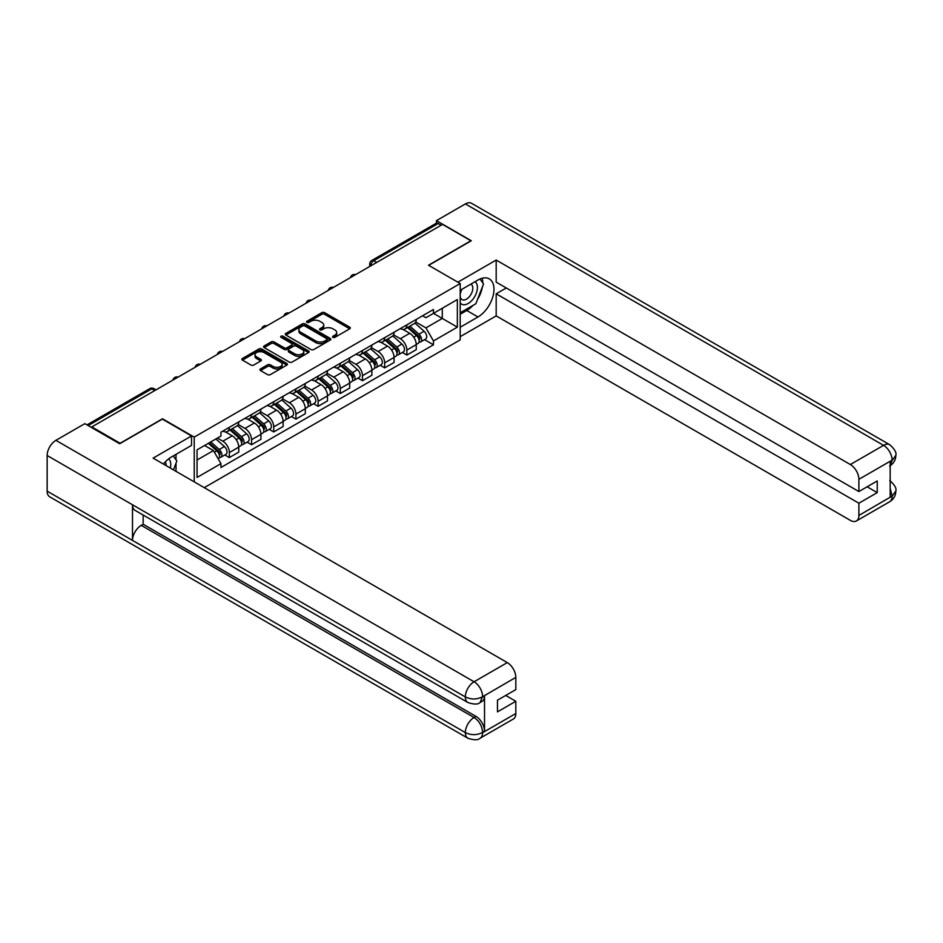 <?xml version="1.0" encoding="UTF-8"?>
<svg xmlns="http://www.w3.org/2000/svg" width="943" height="943" viewBox="0 0 943 943"><rect width="100%" height="100%" fill="white"/><g stroke="black" fill="none" stroke-linecap="round" stroke-linejoin="round"><path stroke-width="1.41" d="M332.938 337.358A1.379 0.802 0 0 0 334.895 337.358L349.735 328.789A1.98 1.143 0 0 0 350.313 327.987A1.98 1.143 0 0 0 349.735 327.174L324.604 312.663A1.98 1.143 0 0 0 321.811 312.663L306.97 321.233A1.379 0.802 0 0 0 308.927 322.365L310.848 321.257A6.318 3.642 0 0 1 319.783 321.257L321.881 322.459A6.318 3.642 0 0 1 323.732 325.04A6.318 3.642 0 0 1 321.881 327.622L319.96 328.73A1.379 0.802 0 0 0 321.917 329.861L323.826 328.753A6.318 3.642 0 0 1 332.773 328.753L334.859 329.956A6.318 3.642 0 0 1 336.71 332.537A6.318 3.642 0 0 1 334.859 335.119L332.938 336.227A1.379 0.802 0 0 0 332.938 337.358L332.938 336.227M260.516 368.925A1.98 1.143 0 0 0 259.938 369.739A1.98 1.143 0 0 0 260.516 370.54L267.564 374.619A1.98 1.143 0 0 0 270.358 374.619L286.837 365.106A1.98 1.143 0 0 0 287.415 364.293A1.98 1.143 0 0 0 286.837 363.491L261.706 348.981A1.98 1.143 0 0 0 258.912 348.981L242.434 358.493A1.98 1.143 0 0 0 241.856 359.295A1.98 1.143 0 0 0 242.434 360.108L250.956 365.024A1.98 1.143 0 0 0 253.75 365.024L260.798 360.945A1.98 1.143 0 0 0 261.376 360.143A1.98 1.143 0 0 0 260.798 359.342L256.579 356.902A5.281 3.053 0 0 1 255.023 354.745A5.281 3.053 0 0 1 258.288 351.928A5.281 3.053 0 0 1 264.04 352.588L280.59 362.136A5.281 3.053 0 0 1 282.134 364.293A5.281 3.053 0 0 1 278.869 367.11A5.281 3.053 0 0 1 273.116 366.45L270.358 364.858A1.98 1.143 0 0 0 267.564 364.858L260.516 368.925L260.516 370.54M194.223 437.104L162.502 418.786L120.115 443.269L91.813 426.92L442.562 224.41L470.875 240.76L428.487 265.231L460.208 283.537L194.223 437.104L194.223 481.861M310.99 349.547A1.98 1.143 0 0 0 313.783 349.547L330.25 340.034A1.98 1.143 0 0 0 330.828 339.232A1.98 1.143 0 0 0 330.25 338.419L305.119 323.909A1.98 1.143 0 0 0 302.326 323.909L285.859 333.421A1.98 1.143 0 0 0 285.281 334.235A1.98 1.143 0 0 0 285.859 335.036L310.99 349.547M281.592 337.653A1.379 0.802 0 0 1 282.994 337.853L308.514 352.588L292.071 362.077A1.98 1.143 0 0 1 289.277 362.077L264.146 347.566L264.146 345.963A1.98 1.143 0 0 0 263.568 346.765A1.98 1.143 0 0 0 264.146 347.566M264.146 345.963L271.195 341.885A1.98 1.143 0 0 1 273.989 341.885L284.185 347.767A1.98 1.143 0 0 0 286.978 347.767L291.646 345.067A1.98 1.143 0 0 0 292.224 344.266A1.98 1.143 0 0 0 291.646 343.464L281.038 337.335A1.379 0.802 0 0 1 282.994 336.203L308.55 350.961A1.98 1.143 0 0 1 309.127 351.763A1.98 1.143 0 0 1 308.55 352.564L308.55 350.961M204.254 487.649L460.208 339.881L460.208 283.537M91.813 426.92L91.813 427.662M376.705 262.437L373.723 260.716A4.02 2.322 60 0 0 371.707 260.516L436.149 223.314A4.02 2.322 60 0 1 438.153 223.515L373.723 260.716A4.02 2.322 120 0 0 370.882 265.643L370.882 265.808M441.147 225.236L438.153 223.515M406.869 324.852A9.253 5.34 60 0 1 404.948 329.001L414.331 323.579A9.253 5.34 -120 0 0 416.252 319.429M393.537 334.812L400.327 338.726A9.253 5.34 60 0 1 406.869 350.053L416.252 344.643A9.253 5.34 -120 0 0 409.71 333.303L402.991 329.425M416.252 344.643L416.252 349.653L406.869 355.063L402.366 352.47M404.948 329.001A9.253 5.34 60 0 1 400.398 328.588M406.869 350.053L406.869 355.063M384.673 337.653A9.253 5.34 60 0 1 382.764 341.814L392.147 336.392A9.253 5.34 -120 0 0 394.068 332.242M380.17 365.283L384.673 367.876L394.068 362.454L394.068 357.444A9.253 5.34 -120 0 0 387.526 346.116L380.795 342.238M382.764 341.814A9.253 5.34 60 0 1 378.202 341.39M371.353 347.625L378.131 351.539A9.253 5.34 60 0 1 384.673 362.866L384.673 367.876M362.489 350.466A9.253 5.34 60 0 1 360.568 354.627L369.962 349.205A9.253 5.34 -120 0 0 371.872 345.044M357.986 378.096L362.489 380.689L371.872 375.267L371.872 370.257A9.253 5.34 -120 0 0 365.33 358.929L358.611 355.051M360.568 354.627A9.253 5.34 60 0 1 356.018 354.203M349.169 360.438L355.947 364.352A9.253 5.34 60 0 1 362.489 375.679L362.489 380.689M340.293 363.279A9.253 5.34 60 0 1 338.384 367.428L347.767 362.018A9.253 5.34 -120 0 0 349.688 357.857M335.802 390.897L340.293 393.502L349.688 388.08L349.688 383.07A9.253 5.34 -120 0 0 343.146 371.742L336.427 367.864M338.384 367.428A9.253 5.34 60 0 1 333.822 367.016M326.973 373.239L333.751 377.153A9.253 5.34 60 0 1 340.293 388.492L340.293 393.502M318.109 376.092A9.253 5.34 60 0 1 316.188 380.241L325.583 374.819A9.253 5.34 -120 0 0 327.492 370.67M313.606 403.71L318.109 406.315L327.492 400.893L327.492 395.883A9.253 5.34 -120 0 0 320.95 384.544L314.231 380.666M316.188 380.241A9.253 5.34 60 0 1 311.638 379.829M304.789 386.052L311.567 389.966A9.253 5.34 60 0 1 318.109 401.305L318.109 406.315M295.925 388.905A9.253 5.34 60 0 1 294.004 393.054L303.387 387.632A9.253 5.34 -120 0 0 305.308 383.483M291.422 416.523L295.925 419.116L305.308 413.706L305.308 408.696A9.253 5.34 -120 0 0 298.766 397.357L292.047 393.479M294.004 393.054A9.253 5.34 60 0 1 289.454 392.642M282.594 398.865L289.383 402.779A9.253 5.34 60 0 1 295.925 414.107L295.925 419.116M273.729 401.706A9.253 5.34 60 0 1 271.82 405.867L281.203 400.445A9.253 5.34 -120 0 0 283.124 396.296M269.226 429.336L273.729 431.929L283.124 426.507L283.124 421.497A9.253 5.34 -120 0 0 276.582 410.17L269.851 406.292M271.82 405.867A9.253 5.34 60 0 1 267.258 405.443M260.409 411.678L267.187 415.592A9.253 5.34 60 0 1 273.729 426.92L273.729 431.929M251.545 414.519A9.253 5.34 60 0 1 249.624 418.68L259.019 413.258A9.253 5.34 -120 0 0 260.928 409.097M247.042 442.149L251.545 444.742L260.928 439.32L260.928 434.31A9.253 5.34 -120 0 0 254.386 422.983L247.667 419.105M249.624 418.68A9.253 5.34 60 0 1 245.074 418.256M238.225 424.491L245.003 428.405A9.253 5.34 60 0 1 251.545 439.733L251.545 444.742M229.349 427.332A9.253 5.34 60 0 1 227.44 431.481L236.823 426.071A9.253 5.34 -120 0 0 238.744 421.91M224.858 454.95L229.349 457.555L238.744 452.133L238.744 447.123A9.253 5.34 -120 0 0 232.202 435.796L225.483 431.918M227.44 431.481A9.253 5.34 60 0 1 222.878 431.069M217.409 438.094L222.807 441.206A9.253 5.34 60 0 1 229.349 452.546L229.349 457.555M422.582 315.775L425.93 317.708L457.355 299.556L442.279 308.255L442.279 318.439L425.93 327.881L415.733 321.999M197.063 460.019L213.424 450.577L220.957 463.626L197.063 477.429L197.063 449.835L220.957 436.031L220.957 432.177L433.462 309.493L433.462 313.347L457.355 327.15L433.462 340.942L425.93 327.881M457.355 299.556L457.355 327.15M220.957 463.626L220.957 467.492L433.462 344.808L433.462 340.942M213.424 450.577L204.607 445.485M424.55 339.657L433.462 344.808M333.492 337.547L334.859 336.757A6.318 3.642 0 0 0 336.71 334.176L336.71 332.537M323.732 325.04L323.732 326.679A6.318 3.642 0 0 1 321.881 329.26L320.514 330.05M349.7 328.801L324.604 314.314A1.98 1.143 0 0 0 321.811 314.314L307.524 322.553M330.227 340.046L305.119 325.559A1.98 1.143 0 0 0 302.326 325.559L285.882 335.048M326.761 339.786A1.379 0.802 0 0 0 326.761 338.667L304.707 325.924A1.379 0.802 0 0 0 302.75 325.924L300.723 327.091A6.318 3.642 0 0 0 298.872 329.673A6.318 3.642 0 0 0 300.723 332.254L315.799 340.965A6.318 3.642 0 0 0 324.734 340.965L326.761 339.786L326.761 341.437A1.379 0.802 0 0 0 327.174 340.871L327.174 339.232M298.872 329.673L298.872 331.323A6.318 3.642 0 0 0 300.723 333.893L300.723 332.254M326.761 341.437L324.734 342.604A6.318 3.642 0 0 1 315.799 342.604L300.723 333.893M264.17 347.59L271.195 343.535L271.195 341.885M292.224 344.266L292.224 345.904A1.98 1.143 0 0 1 291.646 346.718L286.978 349.417A1.98 1.143 0 0 1 284.185 349.417L273.989 343.535A1.98 1.143 0 0 0 271.195 343.535M294.758 353.873A5.281 3.053 0 0 0 300.511 354.544A5.281 3.053 0 0 0 303.776 351.727A5.281 3.053 0 0 0 302.231 349.57L296.397 346.199A1.98 1.143 0 0 0 293.603 346.199L288.923 348.898A1.98 1.143 0 0 0 288.346 349.712A1.98 1.143 0 0 0 288.923 350.513L294.758 353.873L294.758 355.523A5.281 3.053 0 0 0 300.511 356.183A5.281 3.053 0 0 0 303.776 353.366L303.776 351.727M288.346 349.712L288.346 351.35A1.98 1.143 0 0 0 288.923 352.152L288.923 350.513M294.758 355.523L288.923 352.152M282.134 364.293L282.134 365.943A5.281 3.053 0 0 1 278.869 368.76A5.281 3.053 0 0 1 273.116 368.1L270.358 366.497A1.98 1.143 0 0 0 267.564 366.497L260.539 370.564M255.023 354.745L255.023 356.383A5.281 3.053 0 0 0 256.579 358.54L256.579 356.902M260.775 360.969L256.579 358.54M286.813 365.118L261.706 350.619A1.98 1.143 0 0 0 258.912 350.619L242.469 360.12M407.506 327.527L416.547 335.59A5.033 2.9 60 0 1 418.126 343.37L416.252 344.454M407.741 327.74L411.997 330.191M408.413 326.997L418.48 335.979A2.416 1.391 60 0 1 419.234 339.704A2.416 1.391 60 0 1 419.022 339.798M409.922 326.125L418.963 334.199A5.033 2.9 60 0 1 420.543 341.967A5.033 2.9 60 0 1 419.022 342.132M414.967 323.107L424.091 331.241A5.033 2.9 60 0 1 425.67 339.02L420.543 341.967M385.322 340.34L394.363 348.403A5.033 2.9 60 0 1 395.942 356.183L394.056 357.267M385.557 340.553L389.813 343.004M386.229 339.81L396.296 348.792A2.416 1.391 60 0 1 397.05 352.517A2.416 1.391 60 0 1 396.826 352.611M387.738 338.938L396.779 347.012A5.033 2.9 60 0 1 398.359 354.78A5.033 2.9 60 0 1 396.838 354.945M392.771 335.908L401.895 344.054A5.033 2.9 60 0 1 403.474 351.822L398.359 354.78M363.126 353.142L372.167 361.216A5.033 2.9 60 0 1 373.746 368.996L371.872 370.069M363.373 353.354L367.629 355.817M364.045 352.623L374.1 361.593A2.416 1.391 60 0 1 374.854 365.33A2.416 1.391 60 0 1 374.642 365.412M365.542 351.751L374.583 359.813A5.033 2.9 60 0 1 376.163 367.593A5.033 2.9 60 0 1 374.642 367.758M370.587 348.721L379.711 356.867A5.033 2.9 60 0 1 381.29 364.635L376.163 367.593M473.021 305.379A22.632 13.061 120 0 1 466.75 310.483L477.983 316.966A22.632 13.061 120 0 0 492.765 297.021A22.632 13.061 120 0 0 489.299 278.892A22.632 13.061 120 0 0 477.983 280.012L460.208 290.279M477.983 316.966L460.208 327.233M460.208 336.675L496.183 315.893L496.183 293.803L858.884 503.208L858.884 515.444L892.302 495.983L890.18 496.973L890.18 461.657L892.102 460.137L858.884 479.315A12.07 6.966 -120 0 0 850.35 464.534L883.567 445.355L465.394 203.924L436.444 220.638L471.3 240.76L428.7 265.348M506.285 287.98L496.183 293.803M867.136 486.788L877.238 492.623L877.238 480.954L858.884 491.551L496.183 282.146L496.183 260.056L850.35 464.534M457.85 282.193L496.183 260.056M496.183 315.893L850.35 520.371A12.07 6.966 -120 0 0 856.385 520.972A12.07 6.966 -120 0 0 858.884 515.444M465.394 203.924A12.365 7.143 -60 0 1 471.583 203.311L889.756 444.742A12.365 7.143 -60 0 0 883.567 445.355A12.07 6.966 60 0 1 892.102 460.137M436.444 223.185L436.444 220.638M858.884 491.551L858.884 479.315M877.238 492.623L858.884 503.208M477.512 299.461A22.632 13.061 120 0 0 482.38 286.908M482.745 282.853A22.632 13.061 120 0 0 482.179 278.232M466.75 310.483L460.208 314.255M890.18 488.521L892.102 495.865M889.756 480.47C894.612 484.832 896.64 488.321 895.85 490.938L892.326 495.971M889.756 444.742C894.601 449.068 896.64 452.593 895.85 455.304L892.314 460.267M467.881 702.511A12.365 7.143 -60 0 1 465.323 696.924C471.017 699.659 476.698 699.635 482.38 696.865L480.105 702.5C478.077 704.551 474.011 704.562 467.881 702.511L135.049 510.352A12.365 7.143 -60 0 1 132.492 504.776L47.15 455.504A12.365 7.143 -60 0 1 55.896 440.346L84.846 423.643L119.69 443.752L162.361 419.116L191.523 435.961L191.523 445.402L171.32 457.06A22.632 13.061 120 0 0 163.398 464.062M191.523 435.961L153.12 458.121L507.287 662.599A12.07 6.966 60 0 1 515.821 677.38L515.821 689.616L497.468 700.213L497.468 711.871L515.821 701.286L515.821 713.521A12.07 6.966 60 0 1 513.322 719.038L480.105 738.216A12.07 6.966 -120 0 0 482.604 732.687L515.821 713.521M175.516 471.064L180.278 473.81M176.011 470.769L176.011 463.19M176.011 459.795L176.011 454.349M480.105 738.216C478.172 740.267 474.105 740.267 467.881 738.228L49.708 496.808A12.365 7.143 -60 0 1 47.15 491.138L132.492 540.41A12.365 7.143 -60 0 1 141.238 525.345L474.07 717.505L475.991 716.397A12.07 6.966 60 0 1 484.525 731.179L484.525 695.863A12.07 6.966 60 0 1 482.026 701.392L480.105 702.5M47.15 455.504L47.15 491.138M55.896 440.346L474.07 681.777A12.365 7.143 -60 0 0 465.323 696.924L132.492 504.776L132.492 540.41L465.323 732.57C471.005 735.316 476.686 735.316 482.392 732.57L482.604 732.687M515.821 701.286L505.719 695.451M143.159 515.031L143.159 524.237L475.991 716.397M143.159 524.237L141.238 525.345M460.208 302.844A13.072 7.544 120 0 0 470.604 301.713A13.072 7.544 120 0 0 477.417 287.485A13.072 7.544 120 0 0 475.036 281.709M461.304 289.642A13.072 7.544 120 0 0 460.208 292M460.208 296.373A8.947 5.163 120 0 0 462.011 299.603A8.947 5.163 120 0 0 468.907 297.198A8.947 5.163 120 0 0 472.808 288.193A8.947 5.163 120 0 0 470.958 284.102A8.947 5.163 120 0 0 470.934 284.079M462.035 289.218A8.947 5.163 120 0 0 460.208 294.581M480.022 278.987L483.523 283.961L475.85 303.74L460.49 312.616M170.306 468.058A13.072 7.544 120 0 0 170.754 464.534A13.072 7.544 120 0 0 168.585 458.911M166.145 465.653A8.947 5.163 120 0 0 166.157 465.241A8.947 5.163 120 0 0 165.225 461.976M173.288 455.917L176.86 461.009L173.429 469.85M340.942 365.955L349.983 374.029A5.033 2.9 60 0 1 351.562 381.797L349.688 382.882M341.177 366.167L345.433 368.63M341.849 365.424L351.916 374.406A2.416 1.391 60 0 1 352.67 378.143A2.416 1.391 60 0 1 352.446 378.226M343.358 364.564L352.399 372.626A5.033 2.9 60 0 1 353.979 380.406A5.033 2.9 60 0 1 352.458 380.571M348.403 361.534L357.515 369.668A5.033 2.9 60 0 1 359.094 377.448L353.979 380.406M318.746 378.768L327.787 386.83A5.033 2.9 60 0 1 329.366 394.61L327.492 395.695M318.993 378.98L323.249 381.444M319.665 378.237L329.72 387.219A2.416 1.391 60 0 1 330.486 390.956A2.416 1.391 60 0 1 330.262 391.039M321.174 377.377L330.215 385.439A5.033 2.9 60 0 1 331.795 393.219A5.033 2.9 60 0 1 330.274 393.372M326.207 374.347L335.331 382.481A5.033 2.9 60 0 1 336.91 390.261L331.795 393.219M296.562 391.581L305.603 399.643A5.033 2.9 60 0 1 307.182 407.423L305.308 408.508M296.797 391.793L301.053 394.245M297.469 391.05L307.536 400.032A2.416 1.391 60 0 1 308.29 403.757A2.416 1.391 60 0 1 308.078 403.852M298.978 390.178L308.019 398.252A5.033 2.9 60 0 1 309.599 406.02A5.033 2.9 60 0 1 308.078 406.185M304.023 387.16L313.147 395.294A5.033 2.9 60 0 1 314.726 403.074L309.599 406.02M274.378 404.394L283.419 412.456A5.033 2.9 60 0 1 284.998 420.236L283.112 421.321M274.613 404.606L278.869 407.058M275.285 403.863L285.352 412.834A2.416 1.391 60 0 1 286.106 416.57A2.416 1.391 60 0 1 285.882 416.665M276.794 402.991L285.835 411.065A5.033 2.9 60 0 1 287.415 418.833A5.033 2.9 60 0 1 285.894 418.998M281.827 399.962L290.951 408.107A5.033 2.9 60 0 1 292.53 415.875L287.415 418.833M252.182 417.195L261.223 425.269A5.033 2.9 60 0 1 262.802 433.037L260.928 434.122M252.429 417.407L256.685 419.871M253.101 416.676L263.156 425.647A2.416 1.391 60 0 1 263.91 429.383A2.416 1.391 60 0 1 263.698 429.466M254.598 415.804L263.639 423.867A5.033 2.9 60 0 1 265.219 431.646A5.033 2.9 60 0 1 263.698 431.811M259.643 412.775L268.767 420.92A5.033 2.9 60 0 1 270.346 428.688L265.219 431.646M229.998 430.008L239.039 438.082A5.033 2.9 60 0 1 240.618 445.85L238.744 446.935M230.233 430.22L234.489 432.684M230.905 429.478L240.972 438.46A2.416 1.391 60 0 1 241.726 442.196A2.416 1.391 60 0 1 241.502 442.279M232.414 428.617L241.455 436.68A5.033 2.9 60 0 1 243.035 444.459A5.033 2.9 60 0 1 241.514 444.624M237.459 425.588L246.571 433.721A5.033 2.9 60 0 1 248.15 441.501L243.035 444.459M208.356 443.316L216.843 450.884A5.033 2.9 60 0 1 218.422 458.663L218.175 458.805M208.45 443.269L212.305 445.485M209.275 442.786L218.776 451.273A2.416 1.391 60 0 1 219.542 455.009A2.416 1.391 60 0 1 219.318 455.092M210.772 441.913L219.271 449.493A5.033 2.9 60 0 1 220.851 457.272A5.033 2.9 60 0 1 219.33 457.426M215.9 438.966L224.387 446.534A5.033 2.9 60 0 1 225.966 454.314L220.851 457.272M371.023 265.726L370.882 265.643A4.02 2.322 -0 0 1 369.703 263.993L369.703 266.48M251.545 439.733L260.928 434.31M273.729 426.92L283.124 421.497M295.925 414.107L305.308 408.696M318.109 401.305L327.492 395.883M340.293 388.492L349.688 383.07M362.489 375.679L371.872 370.257M384.673 362.866L394.068 357.444M229.349 452.546L238.744 447.123M222.807 441.206L232.202 435.796M245.003 428.405L254.386 422.983M267.187 415.592L276.582 410.17M289.383 402.779L298.766 397.357M311.567 389.966L320.95 384.544M333.751 377.153L343.146 371.742M355.947 364.352L365.33 358.929M378.131 351.539L387.526 346.116M400.327 338.726L409.71 333.303M355.263 274.814A4.02 2.322 120 0 0 353.495 275.839M333.079 287.627A4.02 2.322 120 0 0 331.299 288.652M310.895 300.44A4.02 2.322 120 0 0 309.115 301.465M288.699 313.253A4.02 2.322 120 0 0 286.92 314.278M266.515 326.054A4.02 2.322 120 0 0 264.735 327.08M244.32 338.867A4.02 2.322 120 0 0 242.551 339.893M222.135 351.68A4.02 2.322 120 0 0 220.356 352.706M199.951 364.493A4.02 2.322 120 0 0 198.171 365.519M177.756 377.306A4.02 2.322 120 0 0 175.976 378.332M154.817 390.543L151.835 388.822L88.182 425.564M155.996 389.86L153.85 388.622A4.02 2.322 120 0 0 151.835 388.822A4.02 2.322 60 0 0 149.819 388.622L87.004 424.892M334.859 336.757L334.859 335.119M319.96 329.861L319.96 328.73M321.881 329.26L321.881 327.622M306.97 322.365L306.97 321.233M321.811 314.314L321.811 312.663M324.604 314.314L324.604 312.663M349.735 328.789L349.735 327.174M285.859 335.036L285.859 333.421M302.326 325.559L302.326 323.909M305.119 325.559L305.119 323.909M330.25 340.034L330.25 338.419M315.799 342.604L315.799 340.965M324.734 342.604L324.734 340.965M273.989 343.535L273.989 341.885M284.185 349.417L284.185 347.767M286.978 349.417L286.978 347.767M291.646 346.718L291.646 345.067M282.994 337.853L282.994 336.203M267.564 366.497L267.564 364.858M270.358 366.497L270.358 364.858M273.116 368.1L273.116 366.45M260.798 360.945L260.798 359.342M242.434 360.108L242.434 358.493M258.912 350.619L258.912 348.981M261.706 350.619L261.706 348.981M286.837 365.106L286.837 363.491M416.547 335.59L413.729 337.217M419.741 338.608L418.833 339.126M424.091 331.241L418.963 334.199M394.363 348.403L391.545 350.03M397.545 351.409L396.638 351.939M401.895 344.054L396.779 347.012M372.167 361.216L369.35 362.843M375.361 364.222L374.454 364.752M379.711 356.867L374.583 359.813M895.85 490.973C895.709 495.712 893.634 499.319 889.603 501.794A12.07 6.966 -120 0 0 892.102 496.277M890.18 465.665L892.102 460.549M484.525 731.179L482.403 732.57M515.821 677.38L482.403 696.853M482.604 696.971L484.525 695.863M482.604 696.559A12.07 6.966 60 0 0 474.07 681.777L507.287 662.599M467.881 738.228A12.365 7.143 -60 0 1 465.323 732.57A12.365 7.143 -60 0 1 474.07 717.505C479.209 720.947 482.05 725.874 482.604 732.287M349.983 374.029L347.165 375.656M353.165 377.035L352.269 377.554M357.515 369.668L352.399 372.626M327.787 386.83L324.97 388.457M330.981 389.848L330.074 390.367M335.331 382.481L330.215 385.439M305.603 399.643L302.786 401.27M308.797 402.661L307.889 403.18M313.147 395.294L308.019 398.252M283.419 412.456L280.601 414.083M286.601 415.462L285.694 415.993M290.951 408.107L285.835 411.065M261.223 425.269L258.406 426.896M264.417 428.275L263.51 428.806M268.767 420.92L263.639 423.867M239.039 438.082L236.221 439.709M242.221 441.088L241.325 441.607M246.571 433.721L241.455 436.68M216.843 450.884L214.415 452.286M220.037 453.901L219.13 454.42M224.387 446.534L219.271 449.493M355.605 274.625A4.02 4.02 0 0 0 350.442 277.596M333.421 287.426A4.02 4.02 0 0 0 328.258 290.409M311.237 300.239A4.02 4.02 0 0 0 306.074 303.222M289.041 313.052A4.02 4.02 0 0 0 283.878 316.035M266.857 325.865A4.02 4.02 0 0 0 261.694 328.848M244.661 338.678A4.02 4.02 0 0 0 239.498 341.649M222.477 351.48A4.02 4.02 0 0 0 217.314 354.462M200.293 364.293A4.02 4.02 0 0 0 195.13 367.275M178.097 377.106A4.02 4.02 0 0 0 172.934 380.088M153.85 388.622A4.02 4.02 0 0 0 149.819 388.622M371.707 260.516A4.02 4.02 0 0 0 369.703 263.993M856.385 520.972L889.603 501.794M895.85 455.339C895.685 460.031 893.61 463.602 889.603 466.078"/></g></svg>
